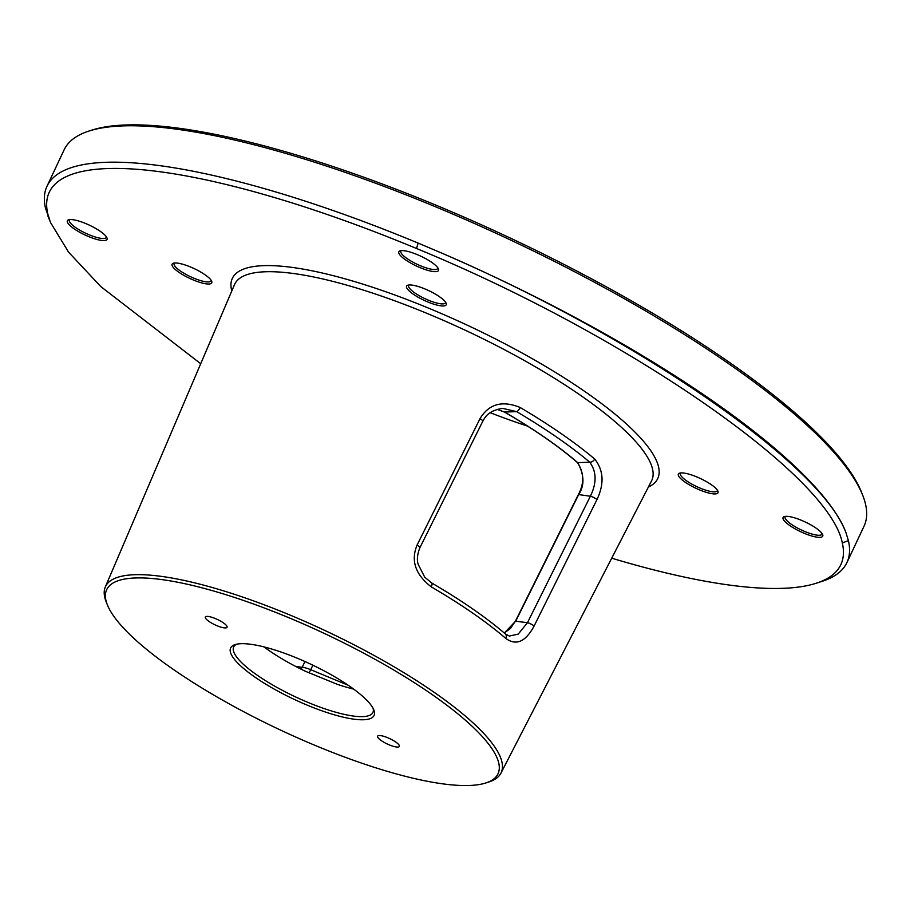 <?xml version="1.0" encoding="UTF-8"?>
<svg xmlns="http://www.w3.org/2000/svg" width="910" height="910" viewBox="0 0 910 910"><rect width="100%" height="100%" fill="white"/><g stroke="black" fill="none" stroke-linecap="round" stroke-linejoin="round"><path stroke-width="1.36" d="M49.231 219.287A442.01 108.426 25.2 0 1 48.025 216.341M418.111 243.084A442.01 108.426 25.2 0 0 142.119 163.607A442.01 108.426 25.2 0 0 47.013 186.209A442.01 108.426 25.2 0 0 45.5 208.174L50.459 222.393L68.534 252.093L100.669 286.468L200.712 363.716M47.013 186.209L64.144 149.797A442.01 108.426 25.2 0 1 88.839 131.097A442.01 108.426 25.2 0 1 159.25 127.195A442.01 108.426 25.2 0 1 577.463 273.25A442.01 108.426 25.2 0 1 862.703 495.245A442.01 108.426 25.2 0 1 864.034 526.196L846.903 562.607A442.01 108.426 25.2 0 1 822.208 581.308L816.384 583.196A437.403 107.3 -154.8 0 0 842.319 542.952C829.499 475.282 626.08 334.607 416.518 248.498A437.403 107.3 -154.8 0 0 47.786 213.952L50.459 222.393M88.839 131.097L91.751 130.153A439.712 107.869 25.2 0 1 161.798 126.274A439.712 107.869 -154.8 0 1 577.827 271.567A439.712 107.869 -154.8 0 1 861.577 492.401L862.703 495.245M846.903 562.607A442.01 108.426 25.2 0 0 848.416 540.642L845.902 532.486C821.002 464.327 637.512 337.439 442.123 253.253L418.122 243.084L416.518 248.498M442.123 253.264A442.01 108.426 25.2 0 1 845.902 532.498M611.713 558.183A437.403 107.3 -154.8 0 0 816.384 583.196M172.024 265.242A21.908 5.369 -154.8 0 0 193.398 280.018A21.908 5.369 -154.8 0 0 211.825 281.747A21.908 5.369 -154.8 0 0 211.677 281.292A21.908 5.369 -154.8 0 0 194.217 268.632A21.908 5.369 -154.8 0 0 173.321 263.24A21.908 5.369 -154.8 0 0 172.024 265.242M424.924 288.936A21.908 5.369 -154.8 0 0 407.794 285.205A21.908 5.369 -154.8 0 0 427.859 301.983A21.908 5.369 -154.8 0 0 446.15 303.257A21.908 5.369 -154.8 0 0 424.924 288.936M718.081 491.662A21.908 5.369 -154.8 0 0 717.944 491.207A21.908 5.369 -154.8 0 0 700.472 478.546A21.908 5.369 -154.8 0 0 679.588 473.154A21.908 5.369 -154.8 0 0 678.28 475.156A21.908 5.369 -154.8 0 0 699.654 489.933A21.908 5.369 -154.8 0 0 718.081 491.662M67.283 221.812A21.908 5.369 -154.8 0 0 88.645 236.589A21.908 5.369 -154.8 0 0 107.084 238.318A21.908 5.369 -154.8 0 0 106.936 237.863A21.908 5.369 -154.8 0 0 89.476 225.202A21.908 5.369 -154.8 0 0 68.58 219.81A21.908 5.369 -154.8 0 0 67.283 221.812M417.212 254.595A21.908 5.369 -154.8 0 0 400.082 250.864A21.908 5.369 -154.8 0 0 420.147 267.654A21.908 5.369 -154.8 0 0 438.438 268.916A21.908 5.369 -154.8 0 0 417.212 254.595M822.822 535.091A21.908 5.369 -154.8 0 0 822.685 534.636A21.908 5.369 -154.8 0 0 805.213 521.976A21.908 5.369 -154.8 0 0 784.329 516.584A21.908 5.369 -154.8 0 0 783.021 518.586A21.908 5.369 -154.8 0 0 804.394 533.362A21.908 5.369 -154.8 0 0 822.822 535.091M107.346 604.797L106.174 601.851A218.627 53.633 25.2 0 1 105.321 586.973A218.627 53.633 25.2 0 1 152.55 575.359A218.627 53.633 25.2 0 1 384.134 661.069A218.627 53.633 25.2 0 1 500.944 773.136A218.627 53.633 25.2 0 1 488.932 781.963L485.917 782.941A216.239 53.042 -154.8 0 0 403.824 676.096A216.239 53.042 -154.8 0 0 153.221 578.601A216.239 53.042 -154.8 0 0 107.346 604.797A216.239 53.042 -154.8 0 0 246.883 713.394A216.239 53.042 -154.8 0 0 451.474 784.852A216.239 53.042 -154.8 0 0 485.917 782.941M527.561 426.096A208.117 51.051 25.2 0 1 490.149 412.674M69.74 219.583A20.373 4.994 25.2 0 0 69.388 220.049A20.373 4.994 25.2 0 0 69.308 221.039A20.373 4.994 -154.8 0 0 87.428 234.041A20.373 4.994 -154.8 0 0 106.254 237.396A20.373 4.994 -154.8 0 0 106.368 236.827M401.242 250.648A20.373 4.994 -154.8 0 0 400.878 251.103A20.373 4.994 -154.8 0 0 420.67 265.845A20.373 4.994 25.2 0 0 437.744 268.45A20.373 4.994 25.2 0 0 437.869 267.881M785.489 516.357A20.373 4.994 -154.8 0 0 785.125 516.823A20.373 4.994 -154.8 0 0 785.057 517.824A20.373 4.994 25.2 0 0 803.177 530.814A20.373 4.994 25.2 0 0 821.992 534.17A20.373 4.994 25.2 0 0 822.117 533.601M504.322 633.041L515.799 620.973L578.703 494.517C584.664 485.417 584.322 474.792 577.691 462.621C558.797 446.275 534.409 429.418 504.527 412.037L497.133 409.329M577.122 462.132A1.149 0.842 -49 0 0 577.691 462.621L589.76 462.2C596.641 471.664 596.835 483.005 590.362 496.246L527.47 622.702L518.211 634.122L509.316 636.067L505.38 633.952C486.02 617.333 461.472 600.35 431.738 583.003L424.731 577.167L418.168 564.325C416.712 559.877 417.303 554.327 419.92 547.661L482.812 421.193C484.2 419.294 486.543 410.808 502.673 408.385L516.652 411.65C546 429.042 570.365 445.889 589.76 462.2A4.607 3.321 130.2 0 0 594.685 459.015C603.648 470.322 604.399 483.847 596.96 499.59L534.079 626.08C525.536 641.891 516.095 645.986 505.733 638.365A4.607 3.333 -49.2 0 0 505.414 633.974M578.521 494.744L578.407 494.539C584.47 483.176 584.106 472.483 577.327 462.473C558.524 446.184 534.204 429.372 504.39 412.037L516.652 411.65A4.607 1.57 120.6 0 0 520.236 407.521C550.14 425.232 574.949 442.385 594.685 459.015M515.606 621.212L527.47 622.702A4.607 0.99 -153.6 0 1 534.079 626.08M504.254 632.985L510.408 628.548L515.504 621.007L578.407 494.539L590.362 496.246A4.607 0.99 -153.6 0 1 596.96 499.59M505.733 638.365C486.224 621.632 461.393 604.456 431.238 586.848C415.404 574.563 410.672 560.651 417.042 545.147L479.979 418.702C488.886 403.892 502.309 400.173 520.236 407.521M431.238 586.848A4.607 1.536 -59.8 0 0 431.75 583.014M357.004 719.526A79.25 19.44 25.2 0 1 265.151 683.785A79.25 19.44 25.2 0 1 235.064 644.621A79.25 19.44 25.2 0 1 247.691 643.927A79.25 19.44 25.2 0 1 322.675 670.113A79.25 19.44 25.2 0 1 373.817 709.914A79.25 19.44 25.2 0 1 357.004 719.526M395.645 741.968A12.012 2.946 -154.8 0 0 384.521 736.554A12.012 2.946 -154.8 0 0 377.627 736.179A12.012 2.946 -154.8 0 0 381.347 740.626A12.012 2.946 -154.8 0 0 392.472 746.052A12.012 2.946 -154.8 0 0 399.365 746.416A12.012 2.946 -154.8 0 0 395.645 741.968M209.05 621.473A12.012 2.946 -154.8 0 0 220.174 626.899A12.012 2.946 -154.8 0 0 227.068 627.263A12.012 2.946 -154.8 0 0 223.337 622.815A12.012 2.946 -154.8 0 0 212.223 617.401A12.012 2.946 -154.8 0 0 205.33 617.037A12.012 2.946 -154.8 0 0 209.05 621.473M373.134 708.446A76.952 18.871 -154.8 0 1 372.918 712.462A76.952 18.871 -154.8 0 1 356.367 716.397A76.952 18.871 25.2 0 1 275.138 686.39A76.952 18.871 25.2 0 1 233.677 646.942A76.952 18.871 25.2 0 1 236.634 644.212M353.626 689.075A76.952 18.871 25.2 0 1 337.121 684.252L308.683 672.615A4.607 0.842 112.5 0 0 310.72 669.714L348.223 685.264M307.91 672.308L304.691 670.943A76.952 18.871 25.2 0 1 263.991 646.896M174.493 263.013A20.373 4.994 25.2 0 0 174.129 263.479A20.373 4.994 25.2 0 0 174.06 264.48A20.373 4.994 -154.8 0 0 192.181 277.47A20.373 4.994 -154.8 0 0 210.995 280.826A20.373 4.994 -154.8 0 0 211.12 280.257M408.954 284.989A20.373 4.994 -154.8 0 0 408.601 285.444A20.373 4.994 -154.8 0 0 428.394 300.186A20.373 4.994 25.2 0 0 445.468 302.791A20.373 4.994 25.2 0 0 445.582 302.222M680.748 472.927A20.373 4.994 -154.8 0 0 680.384 473.393A20.373 4.994 -154.8 0 0 680.316 474.383A20.373 4.994 25.2 0 0 698.436 487.385A20.373 4.994 25.2 0 0 717.251 490.74A20.373 4.994 25.2 0 0 717.376 490.171M848.416 540.642L842.319 542.952M45.5 208.174L47.786 213.952M648.375 487.032A235.076 57.66 -154.8 0 0 550.561 369.414A235.076 57.66 -154.8 0 0 282.93 266.346A235.076 57.66 25.2 0 0 231.788 290.995M500.944 773.136L651.526 480.935A230.457 56.534 -154.8 0 0 528.391 362.794A230.457 56.534 -154.8 0 0 284.273 272.443A230.457 56.534 25.2 0 0 234.484 284.693L105.321 586.973M479.979 418.702A4.607 0.99 26.4 0 1 482.823 421.171M417.042 545.147A4.607 0.99 26.4 0 1 419.931 547.627M300.8 669.043A4.607 3.651 96 0 0 302.257 667.258A13.832 3.39 25.2 0 1 310.72 669.714L312.858 665.187M295.989 666.598L302.257 667.258L304.952 661.524M504.39 412.037L497.099 409.341"/></g></svg>
